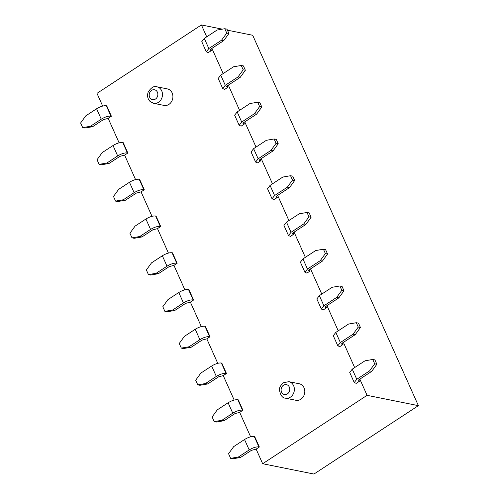 <?xml version="1.0" encoding="UTF-8"?>
<svg xmlns="http://www.w3.org/2000/svg" width="499" height="499" viewBox="0 0 499 499"><rect width="100%" height="100%" fill="white"/><g stroke="black" fill="none" stroke-linecap="round" stroke-linejoin="round"><path stroke-width="0.75" d="M418.387 405.656L367.083 395.333L262.667 463.727L313.965 474.05L418.387 405.656L252.706 35.273L227.438 30.189M222.298 29.154L201.403 24.95L96.981 93.344L102.675 106.075M354.246 382.558L349.712 372.429L352.25 369.154L365.012 360.796L372.753 359.467L374.93 359.904L376.87 364.245L371.718 371.362L369.547 370.919L356.779 379.284L354.246 382.558L356.23 383.363L359.455 381.255L358.089 380.843M358.151 380.463L358.407 381.043C357.82 380.843 358.008 380.4 358.956 379.72L371.718 371.362M358.812 379.82L359.455 381.255M369.547 370.919L374.693 363.808L372.753 359.467M376.87 364.245L374.693 363.808M156.923 86.807L167.358 88.903A8.421 7.161 101.4 0 1 172.86 95.665A8.421 7.161 101.4 0 1 168.936 104.397A8.421 7.161 101.4 0 1 164.04 105.414L153.605 103.318A8.421 7.161 -78.6 0 0 158.501 102.295A8.421 7.161 -78.6 0 0 162.431 93.569A8.421 7.161 -78.6 0 0 156.923 86.807C154.191 85.691 151.297 87.406 148.228 91.941C146.956 95.658 147.585 98.846 150.105 101.497L153.605 103.318M90.425 126.278L82.684 127.607L80.613 122.979L85.766 115.862L96.594 108.77C100.349 106.505 103.586 105.501 106.306 105.757L106.742 105.844L111.402 116.261L110.965 116.173C108.246 115.918 105.008 116.922 101.253 119.186L90.425 126.278L92.596 126.715L103.43 119.623L108.177 118.369L119.118 142.826M111.402 116.261L108.177 118.369M206.293 51.815L201.764 41.691L204.303 38.411L217.065 30.052L224.806 28.724L226.976 29.16L228.922 33.502L223.77 40.619L221.593 40.182L208.832 48.54L206.293 51.815L208.283 52.62L211.507 50.511L210.141 50.1M210.204 49.719L210.459 50.299C209.873 50.1 210.054 49.657 211.008 48.977L223.77 40.619M106.861 163.03L99.12 164.358L97.049 159.724L102.201 152.613L113.03 145.521C116.791 143.257 120.028 142.252 122.748 142.508L123.178 142.595L127.844 153.012L127.407 152.925C124.688 152.669 121.45 153.673 117.689 155.938L106.861 163.03L109.038 163.466L119.866 156.374L124.619 155.12L135.553 179.571M127.844 153.012L124.619 155.12M222.735 88.566L218.2 78.437L220.739 75.162L233.507 66.804L241.242 65.475L243.418 65.912L245.358 70.253L240.206 77.364L238.035 76.927L225.274 85.285L222.735 88.566L224.718 89.371L227.943 87.263L226.577 86.845M226.64 86.47L226.902 87.051C226.315 86.845 226.496 86.408 227.444 85.722L240.206 77.364M123.303 199.775L115.562 201.103L113.491 196.475L118.643 189.358L129.472 182.266C133.227 180.008 136.464 179.004 139.184 179.253L139.62 179.341L144.28 189.757L143.843 189.67C141.123 189.42 137.886 190.425 134.131 192.683L123.303 199.775L125.474 200.211L136.302 193.119L141.055 191.872L151.995 216.323M144.28 189.757L141.055 191.872M239.171 125.318L234.642 115.188L237.181 111.907L249.943 103.549L257.684 102.22L259.854 102.657L261.8 106.998L256.648 114.115L254.471 113.678L241.709 122.037L239.171 125.318L241.16 126.122L244.385 124.008L243.013 123.596M243.082 123.222L243.337 123.802C242.751 123.596 242.932 123.153 243.886 122.473L256.648 114.115M139.739 236.526L131.998 237.855L129.927 233.226L135.079 226.109L145.908 219.017C149.663 216.753 152.906 215.749 155.626 216.005L156.056 216.092L160.715 226.509L160.285 226.421C157.565 226.166 154.328 227.17 150.567 229.434L139.739 236.526L141.916 236.963L152.744 229.871L157.497 228.617L168.431 253.074M160.715 226.509L157.497 228.617M255.613 162.063L251.078 151.939L253.617 148.658L266.379 140.3L274.119 138.972L276.296 139.408L278.236 143.749L273.084 150.866L270.913 150.43L258.151 158.788L255.613 162.063L257.596 162.867L260.821 160.759L259.455 160.347M259.517 159.967L259.779 160.547C259.193 160.347 259.374 159.905 260.322 159.225L273.084 150.866M156.181 273.277L148.44 274.606L146.369 269.971L151.521 262.861L162.35 255.769C166.105 253.504 169.342 252.5 172.061 252.756L172.498 252.843L177.157 263.26L176.721 263.173C174.001 262.917 170.764 263.921 167.009 266.185L156.181 273.277L158.351 273.714L169.18 266.622L173.933 265.368L184.873 289.819M177.157 263.26L173.933 265.368M272.049 198.814L267.52 188.684L270.059 185.41L282.821 177.051L290.561 175.723L292.732 176.159L294.678 180.501L289.526 187.612L287.349 187.175L274.587 195.533L272.049 198.814L274.038 199.619L277.257 197.51L275.891 197.093M275.959 196.718L276.215 197.298C275.629 197.093 275.81 196.65 276.764 195.97L289.526 187.612M172.617 310.022L164.876 311.351L162.805 306.723L167.957 299.606L178.785 292.514C182.54 290.256 185.778 289.252 188.503 289.501L188.934 289.588L193.593 300.005L193.163 299.918C190.443 299.668 187.2 300.672 183.445 302.93L172.617 310.022L174.793 310.459L185.622 303.367L190.375 302.12L201.309 326.571M193.593 300.005L190.375 302.12M288.491 235.565L283.956 225.436L286.495 222.155L299.257 213.797L306.997 212.468L309.174 212.905L311.114 217.246L305.962 224.363L303.791 223.926L291.029 232.285L288.491 235.565L290.474 236.37L293.699 234.256L292.333 233.844M292.395 233.47L292.657 234.05C292.065 233.844 292.252 233.401 293.2 232.721L305.962 224.363M189.059 346.774L181.318 348.102L179.247 343.474L184.399 336.357L195.228 329.265C198.982 327.001 202.22 325.997 204.939 326.252L205.376 326.34L210.035 336.756L209.599 336.669C206.879 336.413 203.642 337.418 199.887 339.682L189.059 346.774L191.229 347.21L202.058 340.118L206.811 338.865L217.751 363.322M210.035 336.756L206.811 338.865M304.926 272.311L300.398 262.187L302.937 258.906L315.699 250.548L323.439 249.219L325.61 249.656L327.556 253.997L322.404 261.114L320.227 260.678L307.465 269.036L304.926 272.311L306.916 273.115L310.135 271.007L308.769 270.595M308.837 270.215L309.093 270.795C308.507 270.595 308.688 270.152 309.642 269.472L322.404 261.114M205.494 383.525L197.754 384.854L195.683 380.219L200.835 373.109L211.663 366.01C215.418 363.752 218.656 362.748 221.381 363.004L221.812 363.091L226.471 373.508L226.041 373.42C223.315 373.165 220.078 374.169 216.323 376.433L205.494 383.525L207.671 383.962L218.5 376.87L223.253 375.616L234.187 400.067M226.471 373.508L223.253 375.616M321.368 309.062L316.834 298.932L319.372 295.658L332.134 287.293L339.875 285.971L342.052 286.407L343.992 290.749L338.84 297.859L336.669 297.423L323.907 305.781L321.368 309.062L323.352 309.867L326.577 307.758L325.211 307.34M325.273 306.966L325.535 307.546C324.943 307.34 325.13 306.897 326.078 306.218L338.84 297.859M288.821 381.666L299.257 383.768A8.421 7.161 101.4 0 1 304.615 393.437A8.421 7.161 101.4 0 1 295.938 400.279L285.503 398.183A8.421 7.161 101.4 0 0 294.179 391.335A8.421 7.161 101.4 0 0 288.821 381.666L283.376 382.764C280.432 385.527 279.128 387.948 279.471 390.025C280.482 395.383 282.49 398.102 285.503 398.183M221.936 420.27L214.196 421.599L212.125 416.971L217.277 409.854L228.105 402.762C231.86 400.504 235.098 399.499 237.817 399.749L238.254 399.836L242.913 410.253L242.477 410.166C239.757 409.916 236.52 410.92 232.765 413.178L221.936 420.27L224.107 420.707L234.935 413.615L239.688 412.367L250.629 436.818M242.913 410.253L239.688 412.367M337.804 345.813L333.276 335.684L335.815 332.403L348.576 324.044L356.317 322.716L358.488 323.152L360.428 327.494L355.282 334.611L353.105 334.174L340.343 342.532L337.804 345.813L339.794 346.618L343.013 344.503L341.647 344.092M341.709 343.717L341.971 344.298C341.385 344.092 341.566 343.649 342.514 342.969L355.282 334.611M238.372 457.022L230.632 458.35L228.561 453.722L233.713 446.605L244.541 439.513C248.296 437.249 251.533 436.245 254.253 436.5L254.69 436.588L259.349 447.004L258.919 446.917C256.193 446.661 252.956 447.665 249.201 449.93L238.372 457.022L240.549 457.458L251.377 450.366L256.13 449.112L262.667 463.727M259.349 447.004L256.13 449.112M92.596 126.715L84.861 128.043L82.684 127.607M210.865 49.077L211.507 50.511M221.593 40.182L226.746 33.065L224.806 28.724M228.922 33.502L226.746 33.065M109.038 163.466L101.297 164.795L99.12 164.358M227.301 85.822L227.943 87.263M238.035 76.927L243.188 69.81L241.242 65.475M245.358 70.253L243.188 69.81M125.474 200.211L117.733 201.54L115.562 201.103M243.743 122.573L244.385 124.008M254.471 113.678L259.623 106.561L257.684 102.22M261.8 106.998L259.623 106.561M141.916 236.963L134.175 238.291L131.998 237.855M260.179 159.324L260.821 160.759M270.913 150.43L276.066 143.313L274.119 138.972M278.236 143.749L276.066 143.313M158.351 273.714L150.611 275.043L148.44 274.606M276.614 196.07L277.257 197.51M287.349 187.175L292.501 180.058L290.561 175.723M294.678 180.501L292.501 180.058M174.793 310.459L167.053 311.788L164.876 311.351M293.056 232.821L293.699 234.256M303.791 223.926L308.943 216.809L306.997 212.468M311.114 217.246L308.943 216.809M191.229 347.21L183.489 348.539L181.318 348.102M309.492 269.572L310.135 271.007M320.227 260.678L325.379 253.561L323.439 249.219M327.556 253.997L325.379 253.561M207.671 383.962L199.931 385.29L197.754 384.854M325.934 306.317L326.577 307.758M336.669 297.423L341.821 290.306L339.875 285.971M343.992 290.749L341.821 290.306M224.107 420.707L216.366 422.035L214.196 421.599M342.37 343.069L343.013 344.503M353.105 334.174L358.257 327.057L356.317 322.716M360.428 327.494L358.257 327.057M240.549 457.458L232.808 458.787L230.632 458.35M326.964 305.637L338.228 330.825M343.399 342.389L354.664 367.57M359.841 379.14L367.083 395.333M206.717 36.826L201.403 24.95M211.894 48.397L223.159 73.578M228.33 85.148L239.595 110.329M244.772 121.893L256.037 147.074M261.208 158.645L272.473 183.825M277.65 195.39L288.909 220.577M294.086 232.141L305.351 257.322M310.521 268.892L321.786 294.073M356.779 379.284L352.25 369.154M155.47 99.052A5.052 4.298 -78.6 0 0 155.906 90.35A5.052 4.298 -78.6 0 0 149.207 94.735A5.052 4.298 -78.6 0 0 155.47 99.052M106.306 105.757L110.965 116.173M96.594 108.77L101.253 119.186M208.832 48.54L204.303 38.411M122.748 142.508L127.407 152.925M113.03 145.521L117.689 155.938M225.274 85.285L220.739 75.162M139.184 179.253L143.843 189.67M129.472 182.266L134.131 192.683M241.709 122.037L237.181 111.907M155.626 216.005L160.285 226.421M145.908 219.017L150.567 229.434M258.151 158.788L253.617 148.658M172.061 252.756L176.721 263.173M162.35 255.769L167.009 266.185M274.587 195.533L270.059 185.41M188.503 289.501L193.163 299.918M178.785 292.514L183.445 302.93M291.029 232.285L286.495 222.155M204.939 326.252L209.599 336.669M195.228 329.265L199.887 339.682M307.465 269.036L302.937 258.906M221.381 363.004L226.041 373.42M211.663 366.01L216.323 376.433M323.907 305.781L319.372 295.658M283.482 385.234A5.052 4.298 101.4 0 1 289.744 389.551A5.052 4.298 101.4 0 1 283.045 393.936A5.052 4.298 101.4 0 1 283.482 385.234M237.817 399.749L242.477 410.166M228.105 402.762L232.765 413.178M340.343 342.532L335.815 332.403M254.253 436.5L258.919 446.917M244.541 439.513L249.201 449.93"/></g></svg>
